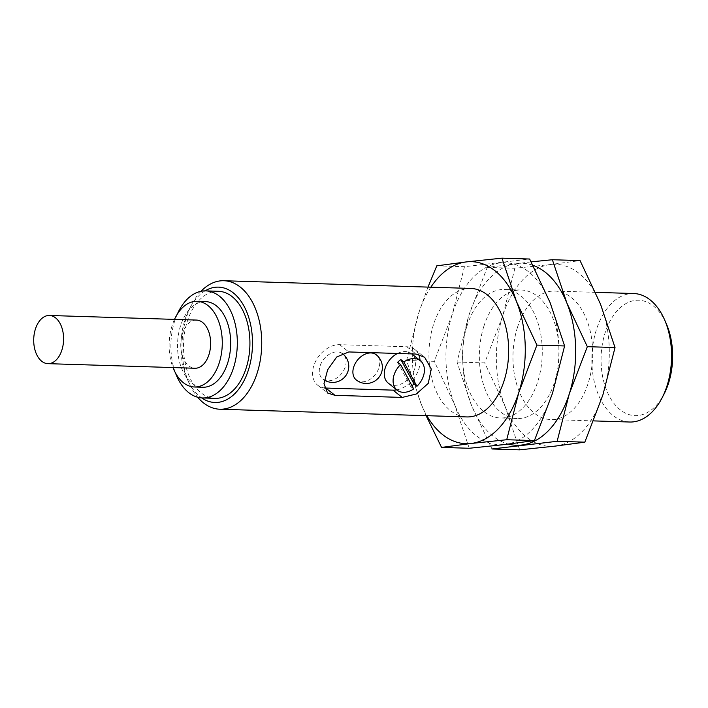 <?xml version="1.0" encoding="UTF-8"?>
<svg xmlns="http://www.w3.org/2000/svg" width="708" height="708" viewBox="0 0 708 708"><rect width="100%" height="100%" fill="white"/><g stroke="black" fill="none" stroke-linecap="round" stroke-linejoin="round"><path stroke-width="0.53" stroke-dasharray="3.54 2.66" d="M430.845 287.191A91.058 56.436 -88.2 0 0 418.738 313.06L406.596 360.461L421.118 403.843A91.058 56.436 -88.2 0 0 426.836 415.685M427.977 287.103L418.738 313.06A91.058 56.436 -88.2 0 0 421.118 403.843L426.11 415.658M470.802 288.439A64.278 39.834 -88.2 0 0 433.464 324.715A64.278 39.834 -88.2 0 0 466.793 416.932M196.452 320.069A24.107 14.939 -88.2 0 0 182.452 333.672A24.107 14.939 -88.2 0 0 194.948 368.249M174.504 319.379A42.852 26.559 -88.2 0 0 172.141 325.512A42.852 26.559 -88.2 0 0 173 367.567M205.444 301.59A42.852 26.559 -88.2 0 0 180.549 325.769A42.852 26.559 -88.2 0 0 202.771 387.249M177.23 314.29A53.56 33.196 -88.2 0 0 174.655 321.105A53.56 33.196 -88.2 0 0 175.407 372.815M218.383 291.28A53.56 33.196 -88.2 0 0 187.266 321.503A53.56 33.196 -88.2 0 0 215.037 398.347M205.063 290.873A57.702 35.763 -88.2 0 0 189.585 308.555A57.702 35.763 -88.2 0 0 184.983 319.697A57.702 35.763 -88.2 0 0 187.372 379.311A57.702 35.763 -88.2 0 0 201.718 397.923M201.001 291.289A64.278 39.834 -88.2 0 0 191.647 304.582A64.278 39.834 -88.2 0 0 186.531 316.998A64.278 39.834 -88.2 0 0 189.186 383.4A64.278 39.834 -88.2 0 0 197.691 397.259M406.596 360.461L434.287 361.328L452.35 314.104L464.483 266.704L529.646 259.022M436.801 265.836L464.483 266.704M469.245 448.27L454.731 404.896L434.287 361.328M532.92 265.314A91.058 56.436 -88.2 0 0 516.831 263.473A91.058 56.436 -88.2 0 0 469.156 314.626A91.058 56.436 -88.2 0 0 471.537 405.419A91.058 56.436 -88.2 0 0 508.362 444.093M531.142 261.871L487.219 267.412L469.156 314.626L457.014 362.036L471.537 405.419L491.971 448.978M483.874 326.291A64.278 39.834 -88.2 0 0 517.203 418.508A64.278 39.834 -88.2 0 0 559.028 355.505A64.278 39.834 -88.2 0 0 521.221 290.014A64.278 39.834 -88.2 0 0 483.874 326.291M467.068 325.76A64.278 39.834 -88.2 0 0 500.397 417.986A64.278 39.834 -88.2 0 0 542.222 354.982A64.278 39.834 -88.2 0 0 504.415 289.492A64.278 39.834 -88.2 0 0 467.068 325.76M504.786 444.527A91.058 56.436 -88.2 0 0 552.47 393.374A91.058 56.436 -88.2 0 0 550.089 302.582A91.058 56.436 -88.2 0 0 500.025 262.951A91.058 56.436 -88.2 0 0 452.35 314.104A91.058 56.436 -88.2 0 0 454.731 404.896A91.058 56.436 -88.2 0 0 504.786 444.527M457.014 362.036L484.706 362.903L502.769 315.68L514.902 268.27L550.443 264.526L580.064 260.588M519.663 449.846L505.149 406.463L484.706 362.903M487.219 267.412L514.902 268.27M666.193 323.441A57.702 35.763 -88.2 0 0 605.128 332.822A57.702 35.763 -88.2 0 0 616.756 406.658A57.702 35.763 -88.2 0 0 663.98 394.197M633.704 293.528A64.278 39.834 -88.2 0 0 596.366 329.804A64.278 39.834 -88.2 0 0 629.695 422.021M517.486 327.335A64.278 39.834 -88.2 0 0 550.815 419.561A64.278 39.834 -88.2 0 0 592.64 356.558A64.278 39.834 -88.2 0 0 554.833 291.068A64.278 39.834 -88.2 0 0 517.486 327.335M555.205 446.102A91.058 56.436 -88.2 0 0 602.889 394.94A91.058 56.436 -88.2 0 0 600.508 304.157A91.058 56.436 -88.2 0 0 550.443 264.526A91.058 56.436 -88.2 0 0 502.769 315.68A91.058 56.436 -88.2 0 0 505.149 406.463A91.058 56.436 -88.2 0 0 555.205 446.102M396.754 389.851A24.107 17.187 128.4 0 0 420.03 360.461M418.605 354.372A24.107 17.187 128.4 0 0 414.879 349.557A24.107 17.187 128.4 0 0 406.843 346.761L339.619 344.663A24.107 17.187 128.4 0 0 316.016 360.549A24.107 17.187 128.4 0 0 317.733 385.249A24.107 17.187 128.4 0 0 324.397 387.94M342.141 353.372A16.072 11.461 128.4 0 0 320.096 365.956A16.072 11.461 128.4 0 0 322.724 378.948A16.072 11.461 128.4 0 0 345.3 366.744A16.072 11.461 128.4 0 0 342.672 353.752M356.336 380.001A16.072 11.461 128.4 0 0 378.913 367.797A16.072 11.461 128.4 0 0 376.284 354.805M388.285 383.152A18.744 13.364 128.4 0 0 410.401 376.745A18.744 13.364 128.4 0 0 411.56 353.752A18.744 13.364 128.4 0 0 397.515 353.46M397.639 362.266L410.737 386.612A18.744 13.364 128.4 0 0 411.95 385.727M410.737 386.612L413.676 388.949M406.843 346.761L416.047 354.044M339.619 344.663L348.823 351.947M187.372 379.311L189.186 383.4M189.585 308.555L191.647 304.582M521.221 290.014L504.415 289.492M517.203 418.508L500.397 417.986M595.516 292.342L554.833 291.068M593.64 420.897L550.815 419.561M414.879 349.557L424.685 357.31M317.733 385.249L327.538 393.011M322.724 378.948A16.072 16.072 0 0 0 324.335 380.072"/><path stroke-width="1.06" d="M416.924 386.294L403.834 361.947A18.744 13.364 128.4 0 1 420.393 360.744A18.744 13.364 128.4 0 1 416.924 386.294L413.985 383.966L400.887 359.611L403.834 361.947M426.836 415.685A91.058 56.436 -88.2 0 0 471.174 443.474A91.058 56.436 -88.2 0 0 518.858 392.321A91.058 56.436 -88.2 0 0 516.477 301.537A91.058 56.436 -88.2 0 0 466.413 261.898A91.058 56.436 -88.2 0 0 430.845 287.191M426.11 415.658L441.553 447.412L471.174 443.474L506.716 439.73L518.858 392.321L536.912 345.097L516.477 301.537L501.954 258.154L466.413 261.898L436.801 265.836L427.977 287.103M197.691 397.259A64.278 39.834 -88.2 0 0 219.861 409.224L466.793 416.932A64.278 39.834 -88.2 0 0 508.61 353.929A64.278 39.834 -88.2 0 0 470.802 288.439L223.87 280.731A64.278 39.834 -88.2 0 0 201.001 291.289M35.4 329.078A24.107 14.939 -88.2 0 0 47.896 363.655A24.107 14.939 -88.2 0 0 63.578 340.035A24.107 14.939 -88.2 0 0 49.401 315.476A24.107 14.939 -88.2 0 0 35.4 329.078M47.896 363.655L194.948 368.249A24.107 14.939 -88.2 0 0 210.63 344.628A24.107 14.939 -88.2 0 0 196.452 320.069L49.401 315.476M173 367.567A42.852 26.559 -88.2 0 0 194.364 386.984A42.852 26.559 -88.2 0 0 222.25 344.991A42.852 26.559 -88.2 0 0 197.036 301.325A42.852 26.559 -88.2 0 0 174.504 319.379M194.364 386.984L202.771 387.249A42.852 26.559 -88.2 0 0 230.649 345.247A42.852 26.559 -88.2 0 0 205.444 301.59L197.036 301.325M175.407 372.815A53.56 33.196 -88.2 0 0 202.435 397.958A53.56 33.196 -88.2 0 0 237.286 345.46A53.56 33.196 -88.2 0 0 205.78 290.882A53.56 33.196 -88.2 0 0 177.23 314.29M202.435 397.958L215.037 398.347A53.56 33.196 -88.2 0 0 249.889 345.849A53.56 33.196 -88.2 0 0 218.383 291.28L205.78 290.882M201.718 397.923A57.702 35.763 -88.2 0 0 252.455 345.929A57.702 35.763 -88.2 0 0 205.063 290.873M219.861 409.224A64.278 39.834 -88.2 0 0 261.686 346.221A64.278 39.834 -88.2 0 0 223.87 280.731M402.197 397.427L334.973 395.329L327.538 393.011L323.981 383.674L327.636 369.806L336.689 357L348.823 351.947L416.047 354.044L424.685 357.319L431.305 369.072L428.225 383.4L416.357 393.975L402.197 397.427L393.002 390.143A24.107 17.187 128.4 0 0 396.754 389.851M501.954 258.154L529.646 259.022L550.089 302.582L564.603 345.964L552.47 393.374L534.407 440.588L504.786 444.527L469.245 448.27L441.553 447.412M536.912 345.097L564.603 345.964M506.716 439.73L534.407 440.588M508.362 444.093A91.058 56.436 -88.2 0 0 521.592 445.049A91.058 56.436 -88.2 0 0 569.276 393.896A91.058 56.436 -88.2 0 0 566.896 303.104A91.058 56.436 -88.2 0 0 532.92 265.314M557.134 441.296L584.826 442.164L555.205 446.102L519.663 449.846L491.971 448.978L557.134 441.296L569.276 393.896L587.33 346.672L566.896 303.104L552.373 259.73L531.142 261.871M587.33 346.672L615.022 347.539L602.889 394.94L584.826 442.164M552.373 259.73L580.064 260.588L600.508 304.157L615.022 347.539M593.64 420.897L629.695 422.021A64.278 39.834 -88.2 0 0 661.918 398.17L663.98 394.197A57.702 35.763 -88.2 0 0 666.193 323.441L664.378 319.352A64.278 39.834 -88.2 0 0 633.704 293.528L595.516 292.342M661.918 398.17A64.278 39.834 -88.2 0 0 664.378 319.352M324.397 387.94A24.107 17.187 128.4 0 0 325.777 388.046L393.002 390.143M420.03 360.461A24.107 17.187 128.4 0 0 418.605 354.372M324.335 380.072A16.072 16.072 0 0 0 348.009 371.24A16.072 16.072 0 0 0 342.672 353.752A16.072 11.461 128.4 0 0 342.141 353.372M353.708 367.01A16.072 11.461 128.4 0 0 356.336 380.001A16.072 16.072 0 0 0 381.621 372.284A16.072 16.072 0 0 0 376.284 354.805A16.072 11.461 128.4 0 0 353.708 367.01M397.515 353.46A18.744 13.364 128.4 0 0 385.214 367.992A18.744 13.364 128.4 0 0 388.285 383.152L397.117 390.143A18.744 13.364 128.4 0 0 413.676 388.949L400.586 364.593A18.744 13.364 128.4 0 0 394.046 374.983A18.744 13.364 128.4 0 0 397.117 390.143M411.95 385.727A18.744 13.364 128.4 0 0 413.985 383.966M400.887 359.611A18.744 13.364 128.4 0 0 397.639 362.266L400.586 364.593M325.777 388.046L334.973 395.329M411.755 353.911L420.393 360.744"/></g></svg>
